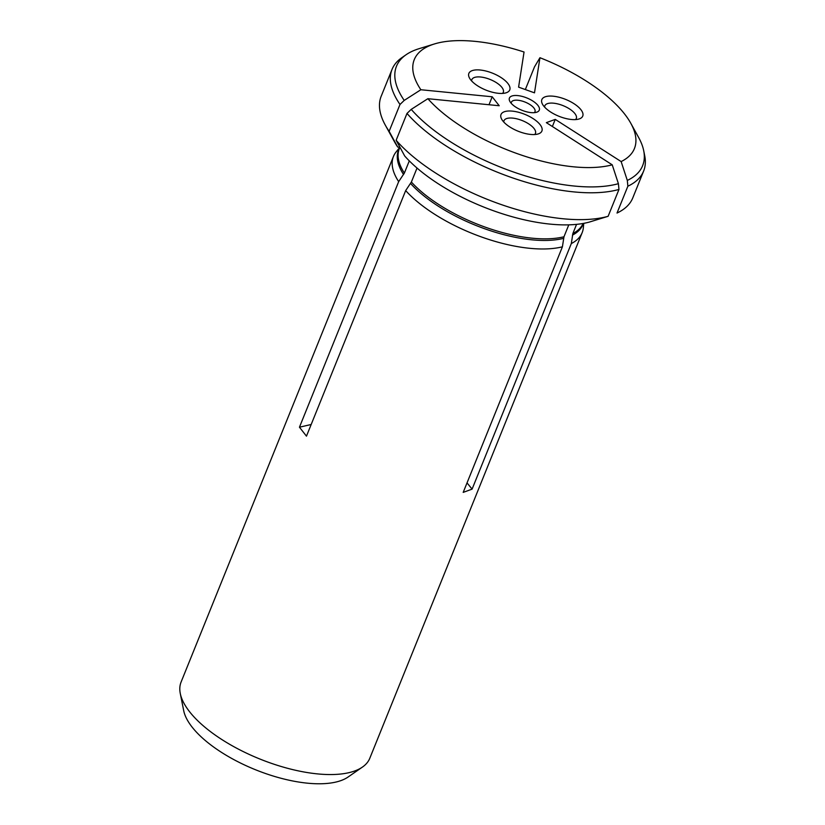 <?xml version="1.0" encoding="UTF-8"?>
<svg xmlns="http://www.w3.org/2000/svg" width="825" height="825" viewBox="0 0 825 825"><rect width="100%" height="100%" fill="white"/><g stroke="black" fill="none" stroke-linecap="round" stroke-linejoin="round"><path stroke-width="1.24" d="M583.77 223.348L583.347 227.721A101.753 41.879 -158 0 1 582.141 232.691A101.753 41.879 -158 0 1 571.312 243.561L572.87 233.506L576.562 224.359M627.309 180.428L621.132 161.566A118.718 48.85 -158 0 0 630.826 123.327L638.612 137.445A132.743 54.625 -158 0 1 643.717 150.748A132.743 54.625 -158 0 1 627.309 180.428L627.866 186.203L617.018 213.046A135.671 55.832 -158 0 0 632.775 197.917L643.624 171.064A135.671 55.832 -158 0 1 627.866 186.203M525.329 89.564L534.528 66.804L539.952 57.719A118.718 48.85 -158 0 1 630.826 123.327M643.717 150.748L644.727 155.812A135.671 55.832 -158 0 1 643.624 171.064M409.293 160.896L404.374 173.075L398.671 181.634A101.753 41.879 -158 0 1 393.453 156.451A101.753 41.879 -158 0 1 396.041 152.037L399.826 147.273M399.96 147.283L397.712 147.067L389.142 131.319L399.991 104.476L404.209 100.413A132.743 54.625 -158 0 1 406.086 54.739A132.743 54.625 -158 0 1 418.987 48.706L434.404 43.962A118.718 48.85 -158 0 1 524.05 52.016L518.595 87.141L534.497 92.843L539.952 57.719M404.209 100.413L420.863 89.739A118.718 48.85 -158 0 1 434.404 43.962M389.142 131.319A135.671 55.832 -158 0 1 385.296 125.111A135.671 55.832 -158 0 1 381.181 96.267L392.03 69.424A135.671 55.832 -158 0 1 401.837 57.678L406.086 54.739M399.991 104.476A135.671 55.832 -158 0 1 392.03 69.424M397.712 147.067A118.718 48.85 -158 0 1 394.711 142.189L385.296 125.111M568.786 224.854L563.97 236.765L562.413 246.809A101.753 41.879 -158 0 1 405.673 190.596L411.376 182.036L417.027 168.063M362.443 767.075L348.088 777.016A91.833 37.795 -158 0 1 270.713 775.252A91.833 37.795 -158 0 1 192.039 727.011A91.833 37.795 -158 0 1 183.686 710.593L180.273 693.474A101.753 41.879 22 0 0 189.533 711.666A101.753 41.879 22 0 0 272.858 763.837A101.753 41.879 22 0 0 358.968 769.137A101.753 41.879 22 0 0 362.443 767.075A101.753 41.879 22 0 0 369.796 758.268L582.141 232.691M393.453 156.451L181.098 682.028A101.753 41.879 22 0 0 180.273 693.474M537.952 105.435A16.108 6.631 -158 0 1 536.559 112.252A16.108 6.631 -158 0 1 521.864 110.241A16.108 6.631 -158 0 1 509.902 101.485A16.108 6.631 -158 0 1 518.739 95.71A16.108 6.631 -158 0 1 537.952 105.435M580.913 109.684A22.048 9.075 -158 0 1 579.006 119.006A22.048 9.075 -158 0 1 558.896 116.253A22.048 9.075 -158 0 1 542.52 104.27A22.048 9.075 -158 0 1 554.627 96.37A22.048 9.075 -158 0 1 580.913 109.684M507.922 83.5A22.048 9.075 -158 0 1 506.014 92.833A22.048 9.075 -158 0 1 485.904 90.08A22.048 9.075 -158 0 1 469.528 78.097A22.048 9.075 -158 0 1 481.635 70.187A22.048 9.075 -158 0 1 507.922 83.5M540.066 124.616A22.048 9.075 -158 0 1 538.158 133.949A22.048 9.075 -158 0 1 518.048 131.185A22.048 9.075 -158 0 1 501.672 119.202A22.048 9.075 -158 0 1 513.779 111.303A22.048 9.075 -158 0 1 540.066 124.616M552.379 126.503L555.246 119.398L546.346 122.647L612.232 164.825A118.718 48.85 -158 0 1 427.866 98.701L499.218 105.744L492.205 96.783L420.863 89.739M555.246 119.398L621.132 161.566M608.118 216.305A135.671 55.832 -158 0 1 396.144 140.271L404.714 156.018A118.718 48.85 -158 0 0 589.071 222.152L608.118 216.305L618.967 189.451L618.41 183.686A132.743 54.625 -158 0 1 411.221 109.374L427.866 98.701M618.41 183.686L612.232 164.825M618.967 189.451A135.671 55.832 -158 0 1 406.993 113.427L396.144 140.271M544.624 107.116A16.964 6.982 -158 0 1 544.84 105.786A16.964 6.982 -158 0 1 558.257 104.043A16.964 6.982 -158 0 1 574.881 113.561A16.964 6.982 -158 0 1 576.283 118.501A16.964 6.982 -158 0 1 575.52 119.594M503.776 122.048A16.964 6.982 -158 0 1 503.982 120.728A16.964 6.982 -158 0 1 517.409 118.975A16.964 6.982 -158 0 1 534.033 128.494A16.964 6.982 -158 0 1 535.435 133.433A16.964 6.982 -158 0 1 534.672 134.527M471.632 80.933A16.964 6.982 -158 0 1 471.848 79.612A16.964 6.982 -158 0 1 485.265 77.859A16.964 6.982 -158 0 1 501.889 87.378A16.964 6.982 -158 0 1 503.291 92.317A16.964 6.982 -158 0 1 502.528 93.411M406.993 113.427L411.221 109.374M562.413 246.809L463.196 492.381L472.096 489.122L467.032 482.893M405.673 190.596L306.467 436.157L299.454 427.206L311.18 424.493M398.671 181.634L299.454 427.206M571.312 243.561L472.096 489.122M511.252 103.362A12.715 5.239 -158 0 1 511.397 102.197A12.715 5.239 -158 0 1 521.462 100.887A12.715 5.239 -158 0 1 533.93 108.023A12.715 5.239 -158 0 1 534.982 111.726A12.715 5.239 -158 0 1 534.28 112.664M488.998 104.734L492.205 96.783M583.347 223.42A99.443 40.92 -158 0 1 572.457 235.104M583.12 223.462A99.217 40.827 -158 0 1 572.87 233.506M403.58 174.539A99.443 40.92 -158 0 1 399.795 147.531M404.374 173.075A99.217 40.827 -158 0 1 399.352 148.634L399.898 147.283M563.558 238.363A99.443 40.92 -158 0 1 410.582 183.501M563.97 236.765A99.217 40.827 -158 0 1 411.376 182.036"/></g></svg>
